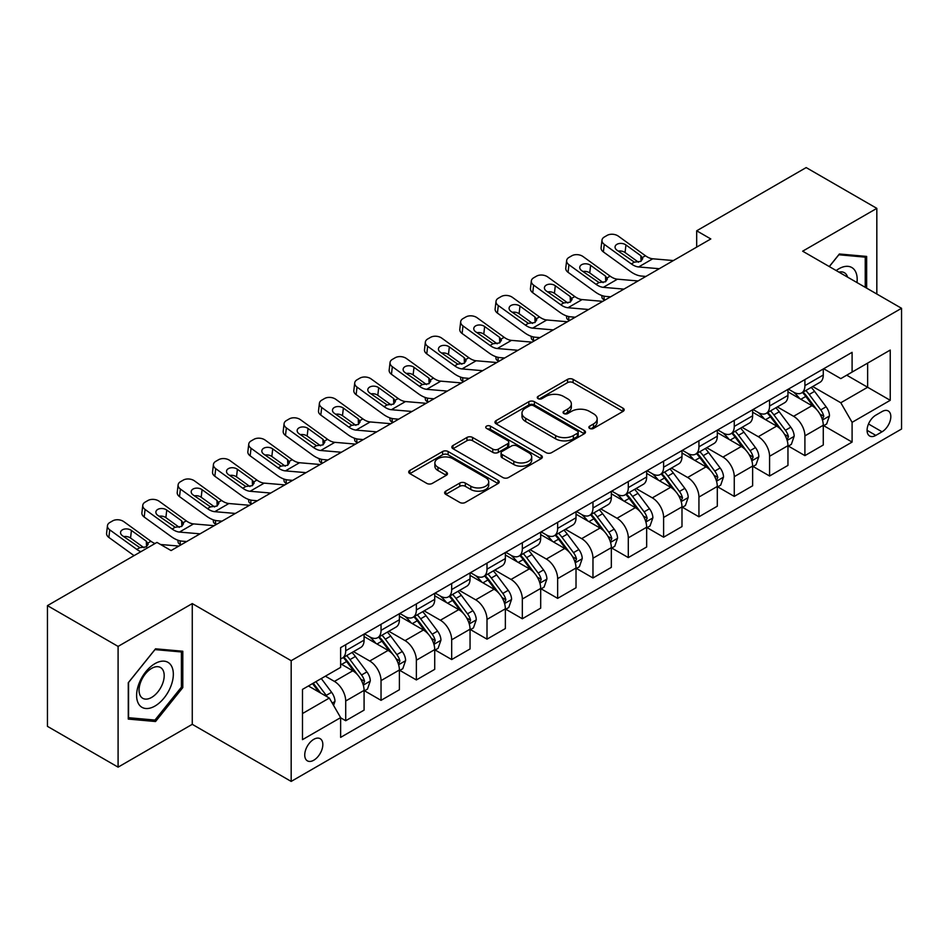 <?xml version="1.0" encoding="UTF-8"?>
<svg xmlns="http://www.w3.org/2000/svg" width="949" height="949" viewBox="0 0 949 949"><rect width="100%" height="100%" fill="white"/><g stroke="black" fill="none" stroke-linecap="round" stroke-linejoin="round"><path stroke-width="1.42" d="M589.661 428.414A2.74 1.59 0 0 0 593.54 428.414L623.019 411.403A3.926 2.266 0 0 0 624.169 409.802A3.926 2.266 0 0 0 623.019 408.2L573.089 379.375A3.926 2.266 0 0 0 567.538 379.375L538.071 396.385A2.74 1.59 0 0 0 537.264 397.512A2.74 1.59 0 0 0 538.071 398.627A2.74 1.59 0 0 0 541.95 398.627L545.77 396.433A12.551 7.248 0 0 1 563.516 396.433L567.68 398.829A12.551 7.248 0 0 1 571.357 403.954A12.551 7.248 0 0 1 567.68 409.078L563.86 411.285A2.74 1.59 0 0 0 563.065 412.4A2.74 1.59 0 0 0 563.86 413.527A2.74 1.59 0 0 0 567.751 413.527L571.559 411.32A12.551 7.248 0 0 1 589.317 411.32L593.469 413.728A12.551 7.248 0 0 1 597.146 418.853A12.551 7.248 0 0 1 593.469 423.978L589.661 426.172A2.74 1.59 0 0 0 588.855 427.299A2.74 1.59 0 0 0 589.661 428.414L589.661 426.172M313.787 760.208A12.788 7.378 120 0 0 322.138 748.939A12.788 7.378 120 0 0 320.181 738.69A12.788 7.378 120 0 0 313.787 739.33A12.788 7.378 120 0 0 305.424 750.6A12.788 7.378 120 0 0 307.393 760.849A12.788 7.378 120 0 0 313.787 760.208M445.769 491.155A3.926 2.266 0 0 0 444.63 492.756A3.926 2.266 0 0 0 445.769 494.358L459.779 502.436A3.926 2.266 0 0 0 465.33 502.436L498.059 483.539A3.926 2.266 0 0 0 499.21 481.938A3.926 2.266 0 0 0 498.059 480.336L448.13 451.522A3.926 2.266 0 0 0 442.59 451.522L409.849 470.407A3.926 2.266 0 0 0 408.711 472.009A3.926 2.266 0 0 0 409.849 473.61L426.777 483.385A3.926 2.266 0 0 0 432.317 483.385L446.327 475.295A3.926 2.266 0 0 0 447.477 473.693A3.926 2.266 0 0 0 446.327 472.092L437.94 467.252A10.498 6.062 0 0 1 434.867 462.97A10.498 6.062 0 0 1 441.344 457.371A10.498 6.062 0 0 1 452.78 458.687L485.651 477.655A10.498 6.062 0 0 1 488.723 481.938A10.498 6.062 0 0 1 482.246 487.537A10.498 6.062 0 0 1 470.811 486.232L465.33 483.065A3.926 2.266 0 0 0 459.779 483.065L445.769 491.155L445.769 494.358M192.267 603.588L118.091 646.411L47.45 605.628L47.45 726.353L118.091 767.148L192.267 724.324L291.177 781.418L291.177 660.694L192.267 603.588L192.267 724.324M876.829 294.024L876.829 208.365L802.652 251.188L901.55 308.295L291.177 660.694M876.829 208.365L806.176 167.582L696.685 230.797L696.685 247.12M47.45 605.628L156.953 542.413L171.081 550.562L710.813 238.958L696.685 230.797M546.043 452.637A3.926 2.266 0 0 0 551.594 452.637L584.323 433.74A3.926 2.266 0 0 0 585.474 432.139A3.926 2.266 0 0 0 584.323 430.538L534.394 401.712A3.926 2.266 0 0 0 528.842 401.712L496.113 420.609A3.926 2.266 0 0 0 494.963 422.21A3.926 2.266 0 0 0 496.113 423.812L546.043 452.637M487.644 429.007A2.74 1.59 0 0 1 490.431 429.399L490.431 426.137L541.191 455.437A3.926 2.266 0 0 1 542.342 457.038A3.926 2.266 0 0 1 541.191 458.64L508.462 477.537A3.926 2.266 0 0 1 502.911 477.537L452.981 448.711L452.981 445.508A3.926 2.266 0 0 0 451.831 447.109A3.926 2.266 0 0 0 452.981 448.711M452.981 445.508L466.991 437.43A3.926 2.266 0 0 1 472.543 437.43L492.792 449.114A3.926 2.266 0 0 0 498.332 449.114L507.632 443.752A3.926 2.266 0 0 0 508.771 442.151A3.926 2.266 0 0 0 507.632 440.55L486.552 428.379A2.74 1.59 0 0 1 485.746 427.252A2.74 1.59 0 0 1 487.442 425.793A2.74 1.59 0 0 1 490.431 426.137M882.048 411.569L875.832 415.152A12.384 7.153 120 0 0 867.742 426.077A12.384 7.153 120 0 0 869.64 435.994A12.384 7.153 120 0 0 875.832 435.389L882.048 431.795A12.384 7.153 120 0 0 890.15 420.882A12.384 7.153 120 0 0 888.24 410.953A12.384 7.153 120 0 0 882.048 411.569M291.177 781.418L901.55 429.019L901.55 308.295M823.696 368.746L840.79 378.615L852.095 372.079L852.095 352.34L340.632 647.633L340.632 667.384L302.482 689.401L302.482 739.651L340.632 717.634L340.632 737.373L852.095 442.08L852.095 422.329L840.79 402.756L812.7 386.54M852.095 372.079L890.245 350.062L890.245 400.312L852.095 422.329M118.091 646.411L118.091 767.148M846.733 375.187L867.635 387.263L867.635 363.111L890.245 350.062M840.79 402.756L867.635 387.263L890.245 400.312M302.482 713.553L329.327 698.049L308.413 685.973M340.632 717.788L345.709 720.73L345.709 700.991A15.991 9.229 -120 0 0 334.416 681.406L325.365 676.186M345.709 720.73L364.084 710.125L364.084 690.386A15.991 9.229 -120 0 0 352.779 670.801L340.632 663.79M364.511 690.789L381.035 700.338L381.035 680.599A15.991 9.229 -120 0 0 369.73 661.014L353.502 651.643M381.035 700.338L399.399 689.733L399.399 669.994A15.991 9.229 -120 0 0 388.105 650.409L364.084 636.542M399.826 670.397L416.362 679.947L416.362 660.207A15.991 9.229 -120 0 0 405.057 640.622L388.829 631.251M416.362 679.947L434.725 669.342L434.725 649.602A15.991 9.229 -120 0 0 423.42 630.017L399.399 616.15M435.152 650.006L451.677 659.555L451.677 639.804A15.991 9.229 -120 0 0 440.383 620.231L424.144 610.859M451.677 659.555L470.052 648.95L470.052 629.199A15.991 9.229 -120 0 0 458.747 609.626L434.725 595.758M470.479 629.614L487.003 639.151L487.003 619.412A15.991 9.229 -120 0 0 475.698 599.839L459.47 590.468M487.003 639.151L505.366 628.546L505.366 608.807A15.991 9.229 -120 0 0 494.073 589.234L470.052 575.367M505.793 609.222L522.33 618.76L522.33 599.021A15.991 9.229 -120 0 0 511.025 579.448L494.797 570.076M522.33 618.76L540.693 608.155L540.693 588.416A15.991 9.229 -120 0 0 529.388 568.842L505.366 554.975M541.12 588.831L557.644 598.368L557.644 578.629A15.991 9.229 -120 0 0 546.351 559.056L530.111 549.685M557.644 598.368L576.019 587.763L576.019 568.024A15.991 9.229 -120 0 0 564.714 548.451L540.693 534.584M576.446 568.427L592.971 577.977L592.971 558.237A15.991 9.229 -120 0 0 581.666 538.652L565.438 529.293M592.971 577.977L611.334 567.372L611.334 547.632A15.991 9.229 -120 0 0 600.041 528.047L576.019 514.18M611.761 548.036L628.297 557.585L628.297 537.846A15.991 9.229 -120 0 0 616.992 518.261L600.764 508.889M628.297 557.585L646.66 546.98L646.66 527.241A15.991 9.229 -120 0 0 635.356 507.656L611.334 493.788M647.088 527.644L663.612 537.193L663.612 517.454A15.991 9.229 -120 0 0 652.319 497.869L636.079 488.498M663.612 537.193L681.987 526.588L681.987 506.849A15.991 9.229 -120 0 0 670.682 487.264L646.66 473.397M682.414 507.252L698.939 516.802L698.939 497.051A15.991 9.229 -120 0 0 687.634 477.477L671.406 468.106M698.939 516.802L717.302 506.197L717.302 486.446A15.991 9.229 -120 0 0 706.009 466.872L681.987 453.005M717.729 486.861L734.265 496.398L734.265 476.659A15.991 9.229 -120 0 0 722.96 457.086L706.732 447.714M734.265 496.398L752.628 485.793L752.628 466.054A15.991 9.229 -120 0 0 741.323 446.481L717.302 432.614M753.055 466.469L769.58 476.007L769.58 456.267A15.991 9.229 -120 0 0 758.287 436.694L742.047 427.323M769.58 476.007L787.955 465.401L787.955 445.662A15.991 9.229 -120 0 0 776.65 426.089L752.628 412.222M788.382 446.077L804.906 455.615L804.906 435.876A15.991 9.229 -120 0 0 793.601 416.303L777.373 406.931M804.906 455.615L823.269 445.01L823.269 425.271A15.991 9.229 -120 0 0 811.976 405.697L787.955 391.83M788.382 389.137L793.601 392.151A15.991 9.229 -120 0 0 801.597 392.945A15.991 9.229 -120 0 0 804.906 385.626L804.906 379.588M753.055 409.529L758.287 412.542A15.991 9.229 -120 0 0 766.27 413.337A15.991 9.229 -120 0 0 769.58 406.018L769.58 399.98M717.729 429.921L722.96 432.934A15.991 9.229 -120 0 0 730.955 433.729A15.991 9.229 -120 0 0 734.265 426.409L734.265 420.371M682.414 450.312L687.634 453.337A15.991 9.229 -120 0 0 695.629 454.12A15.991 9.229 -120 0 0 698.939 446.801L698.939 440.763M647.088 470.704L652.319 473.729A15.991 9.229 -120 0 0 660.302 474.512A15.991 9.229 -120 0 0 663.612 467.205L663.612 461.167M611.761 491.096L616.992 494.121A15.991 9.229 -120 0 0 624.988 494.915A15.991 9.229 -120 0 0 628.297 487.596L628.297 481.558M576.446 511.487L581.666 514.512A15.991 9.229 -120 0 0 589.661 515.307A15.991 9.229 -120 0 0 592.971 507.988L592.971 501.95M541.12 531.891L546.351 534.904A15.991 9.229 -120 0 0 554.335 535.699A15.991 9.229 -120 0 0 557.644 528.379L557.644 522.341M505.793 552.282L511.025 555.295A15.991 9.229 -120 0 0 519.02 556.09A15.991 9.229 -120 0 0 522.33 548.771L522.33 542.733M470.479 572.674L475.698 575.687A15.991 9.229 -120 0 0 483.693 576.482A15.991 9.229 -120 0 0 487.003 569.163L487.003 563.125M435.152 593.066L440.383 596.091A15.991 9.229 -120 0 0 448.367 596.874A15.991 9.229 -120 0 0 451.677 589.554L451.677 583.516M399.826 613.457L405.057 616.482A15.991 9.229 -120 0 0 413.052 617.265A15.991 9.229 -120 0 0 416.362 609.958L416.362 603.92M364.511 633.849L369.73 636.874A15.991 9.229 -120 0 0 377.726 637.669A15.991 9.229 -120 0 0 381.035 630.35L381.035 624.312M823.696 425.674L852.095 442.08M801.597 392.945L819.96 382.34A15.991 9.229 -120 0 0 823.269 375.021L823.269 368.983M766.27 413.337L784.645 402.732A15.991 9.229 -120 0 0 787.955 395.413L787.955 389.375M730.955 433.729L749.319 423.124A15.991 9.229 -120 0 0 752.628 415.804L752.628 409.766M695.629 454.12L713.992 443.515A15.991 9.229 -120 0 0 717.302 436.196L717.302 430.17M660.302 474.512L678.677 463.907A15.991 9.229 -120 0 0 681.987 456.599L681.987 450.561M624.988 494.915L643.351 484.31A15.991 9.229 -120 0 0 646.66 476.991L646.66 470.953M589.661 515.307L608.024 504.702A15.991 9.229 -120 0 0 611.334 497.383L611.334 491.345M554.335 535.699L572.71 525.094A15.991 9.229 -120 0 0 576.019 517.774L576.019 511.736M519.02 556.09L537.383 545.485A15.991 9.229 -120 0 0 540.693 538.166L540.693 532.128M483.693 576.482L502.057 565.877A15.991 9.229 -120 0 0 505.366 558.558L505.366 552.52M448.367 596.874L466.742 586.268A15.991 9.229 -120 0 0 470.052 578.949L470.052 572.923M413.052 617.265L431.415 606.66A15.991 9.229 -120 0 0 434.725 599.353L434.725 593.315M377.726 637.669L396.089 627.064A15.991 9.229 -120 0 0 399.399 619.744L399.399 613.706M340.632 658.701A15.991 9.229 -120 0 0 342.399 658.06L360.774 647.455A15.991 9.229 -120 0 0 364.084 640.136L364.084 634.098M342.399 658.06A15.991 9.229 -120 0 0 345.709 650.741L345.709 644.703M329.327 698.049L340.632 717.634M866.651 288.14L866.651 256.42L839.379 253.988L829.272 266.562M128.269 719.081L155.541 721.525L182.801 687.598L182.801 651.239L155.541 648.808L128.269 682.722L128.269 719.081M181.389 686.779L182.801 687.598M152.659 719.864L155.541 721.525M590.753 428.806L593.469 427.24A12.551 7.248 0 0 0 597.146 422.115L597.146 418.853M571.357 403.954L571.357 407.216A12.551 7.248 0 0 1 567.68 412.341L564.963 413.906M622.959 411.427L573.089 382.637A3.926 2.266 0 0 0 567.538 382.637L539.162 399.019M584.264 433.776L534.394 404.974A3.926 2.266 0 0 0 528.842 404.974L496.173 423.847M577.383 433.266A2.74 1.59 0 0 0 578.19 432.139A2.74 1.59 0 0 0 577.383 431.024L533.563 405.721A2.74 1.59 0 0 0 529.684 405.721L525.651 408.034A12.551 7.248 0 0 0 521.986 413.159A12.551 7.248 0 0 0 525.651 418.284L555.616 435.579A12.551 7.248 0 0 0 573.362 435.579L577.383 433.266L577.383 436.528A2.74 1.59 0 0 0 578.19 435.401L578.19 432.139M521.986 413.159L521.986 416.421A12.551 7.248 0 0 0 525.651 421.546L525.651 418.284M577.383 436.528L573.362 438.841A12.551 7.248 0 0 1 555.616 438.841L525.651 421.546M453.041 448.747L466.991 440.692L466.991 437.43M508.771 442.151L508.771 445.413A3.926 2.266 0 0 1 507.632 447.015L498.332 452.376A3.926 2.266 0 0 1 492.792 452.376L472.543 440.692A3.926 2.266 0 0 0 466.991 440.692M490.431 429.399L541.132 458.675M513.8 461.25A10.498 6.062 0 0 0 525.236 462.554A10.498 6.062 0 0 0 531.713 456.967A10.498 6.062 0 0 0 528.64 452.673L517.063 445.994A3.926 2.266 0 0 0 511.511 445.994L502.223 451.356A3.926 2.266 0 0 0 501.072 452.958A3.926 2.266 0 0 0 502.223 454.559L513.8 461.25L513.8 464.512A10.498 6.062 0 0 0 525.236 465.817A10.498 6.062 0 0 0 531.713 460.229L531.713 456.967M501.072 452.958L501.072 456.22A3.926 2.266 0 0 0 502.223 457.821L502.223 454.559M513.8 464.512L502.223 457.821M488.723 481.938L488.723 485.212A10.498 6.062 0 0 1 482.246 490.799A10.498 6.062 0 0 1 470.811 489.494L465.33 486.327A3.926 2.266 0 0 0 459.779 486.327L445.828 494.382M434.867 462.97L434.867 466.232A10.498 6.062 0 0 0 437.94 470.514L437.94 467.252M446.279 475.33L437.94 470.514M498.011 483.575L448.13 454.785A3.926 2.266 0 0 0 442.59 454.785L409.909 473.646M823.269 425.923L826.662 423.966L829.485 415.804A10.593 6.109 -120 0 0 826.116 406.789L814.562 391.379A30.57 17.651 -120 0 0 811.229 387.382M799.746 398.639A30.57 17.651 -120 0 0 793.483 392.079M604.928 300.086L604.264 299.801A7.995 3.998 174.1 0 1 601.974 297.357L601.773 295.483M822.309 419.434L823.779 416.255A10.593 6.109 -120 0 0 820.743 409.885L809.2 394.476A30.57 17.651 -120 0 0 805.855 390.478M803.02 392.127A25.374 14.65 60 0 1 807.184 396.86L816.947 409.909M802.474 392.435A30.57 17.651 60 0 1 805.808 396.433L813.483 406.682M659.258 268.721L638.63 266.954A19.976 11.542 60 0 1 631.322 263.905L604.264 244.344L603.386 251.924A7.995 5.16 -173.3 0 1 601.097 247.736L601.986 240.144A7.995 5.16 6.7 0 0 604.264 244.344M645.889 276.444L641.405 276.052A29.977 17.307 60 0 1 630.444 271.485L603.386 251.924M673.387 260.56L652.758 258.792A19.976 11.542 60 0 1 645.45 255.756L618.392 236.182A7.995 5.16 6.7 0 0 607.135 235.388L604.311 237.025A7.995 5.16 6.7 0 0 601.986 240.144M641.061 261.236L640.824 255.708L642.722 258.662L640.848 261.366L634.371 262.149L616.909 250.168A6.394 4.128 -173.3 0 1 615.071 246.823A6.394 4.128 -173.3 0 1 616.945 244.32A6.394 4.128 -173.3 0 1 625.949 244.949L625.059 252.529L638.487 262.244M625.059 252.529A6.394 4.128 6.7 0 0 618.226 251.129M640.824 255.708L625.949 244.949M787.955 446.315L791.347 444.357L794.171 436.196A10.593 6.109 -120 0 0 790.79 427.18L779.248 411.771A30.57 17.651 -120 0 0 775.902 407.773M764.419 419.031A30.57 17.651 -120 0 0 758.168 412.483M569.602 320.477L568.949 320.193A7.995 3.998 174.1 0 1 566.648 317.749L566.458 315.875M786.982 439.826L788.453 436.647A10.593 6.109 -120 0 0 785.416 430.288L773.874 414.867A30.57 17.651 -120 0 0 770.541 410.87M767.694 412.518A25.374 14.65 60 0 1 771.857 417.252L781.632 430.3M767.148 412.839A30.57 17.651 60 0 1 770.481 416.825L778.156 427.074M752.628 466.706L756.021 464.749L758.844 456.599A10.593 6.109 -120 0 0 755.463 447.572L743.921 432.163A30.57 17.651 -120 0 0 740.588 428.165M729.105 439.423A30.57 17.651 -120 0 0 722.841 432.874M534.275 340.869L533.623 340.596A7.995 3.998 174.1 0 1 531.321 338.152L531.132 336.266M751.667 460.229L753.126 457.05A10.593 6.109 -120 0 0 750.101 450.68L738.547 435.259A30.57 17.651 -120 0 0 735.214 431.273M732.367 432.91A25.374 14.65 60 0 1 736.531 437.643L746.305 450.692M731.821 433.23A30.57 17.651 60 0 1 735.155 437.216L742.842 447.465M717.302 487.098L720.694 485.141L723.518 476.991A10.593 6.109 -120 0 0 720.149 467.976L708.595 452.554A30.57 17.651 -120 0 0 705.261 448.557M693.778 459.814A30.57 17.651 -120 0 0 687.515 453.266M498.96 361.272L498.296 360.988A7.995 3.998 174.1 0 1 496.007 358.544L495.805 356.658M716.341 480.621L717.8 477.442A10.593 6.109 -120 0 0 714.775 471.072L703.233 455.662A30.57 17.651 -120 0 0 699.888 451.665M697.052 453.302A25.374 14.65 60 0 1 701.216 458.035L710.979 471.084M696.507 453.622A30.57 17.651 60 0 1 699.84 457.62L707.515 467.857M623.932 289.113L603.315 287.345A19.976 11.542 60 0 1 596.008 284.297L568.949 264.735L568.06 272.316A7.995 5.16 -173.3 0 1 565.77 268.128L566.66 260.548A7.995 5.16 6.7 0 0 568.949 264.735M610.563 296.835L606.079 296.444A29.977 17.307 60 0 1 595.118 291.889L568.06 272.316M638.06 280.951L617.443 279.184A19.976 11.542 60 0 1 610.136 276.147L583.077 256.574A7.995 5.16 6.7 0 0 571.82 255.779L568.985 257.416A7.995 5.16 6.7 0 0 566.66 260.548M605.735 281.628L605.509 276.112L607.396 279.053L605.533 281.758L599.044 282.541L581.583 270.56A6.394 4.128 -173.3 0 1 579.756 267.215A6.394 4.128 -173.3 0 1 581.618 264.712A6.394 4.128 -173.3 0 1 590.622 265.34L589.744 272.921L603.161 282.636M589.744 272.921A6.394 4.128 6.7 0 0 582.9 271.521M605.509 276.112L590.622 265.34M588.617 309.504L567.988 307.737A19.976 11.542 60 0 1 560.681 304.7L533.623 285.127L532.733 292.707A7.995 5.16 -173.3 0 1 530.455 288.52L531.333 280.94A7.995 5.16 6.7 0 0 533.623 285.127M575.236 317.227L570.752 316.847A29.977 17.307 60 0 1 559.791 312.28L532.733 292.707M602.745 301.343L582.117 299.576A19.976 11.542 60 0 1 574.809 296.539L547.751 276.966A7.995 5.16 6.7 0 0 536.493 276.171L533.67 277.808A7.995 5.16 6.7 0 0 531.333 280.94M570.408 302.019L570.183 296.503L572.081 299.445L570.207 302.15L563.73 302.933L546.256 290.952A6.394 4.128 -173.3 0 1 544.429 287.606A6.394 4.128 -173.3 0 1 546.292 285.103A6.394 4.128 -173.3 0 1 555.307 285.732L554.418 293.312L567.846 303.028M554.418 293.312A6.394 4.128 6.7 0 0 547.585 291.912M570.183 296.503L555.307 285.732M553.291 329.896L532.662 328.129A19.976 11.542 60 0 1 525.355 325.092L498.296 305.519L497.418 313.099A7.995 5.16 -173.3 0 1 495.129 308.911L496.019 301.331A7.995 5.16 6.7 0 0 498.296 305.519M539.922 337.619L535.438 337.239A29.977 17.307 60 0 1 524.477 332.672L497.418 313.099M567.419 321.747L546.79 319.979A19.976 11.542 60 0 1 539.483 316.93L512.424 297.357A7.995 5.16 6.7 0 0 501.167 296.574L498.344 298.2A7.995 5.16 6.7 0 0 496.019 301.331M535.094 322.411L534.856 316.895L536.754 319.837L534.88 322.541L528.403 323.336L510.942 311.355A6.394 4.128 -173.3 0 1 509.103 307.998A6.394 4.128 -173.3 0 1 510.977 305.495A6.394 4.128 -173.3 0 1 519.981 306.124L519.091 313.716L532.519 323.419M519.091 313.716A6.394 4.128 6.7 0 0 512.258 312.304M534.856 316.895L519.981 306.124M681.987 507.501L685.38 505.544L688.203 497.383A10.593 6.109 -120 0 0 684.822 488.367L673.28 472.946A30.57 17.651 -120 0 0 669.935 468.96M658.452 480.206A30.57 17.651 -120 0 0 652.2 473.658M463.634 381.664L462.982 381.379A7.995 3.998 174.1 0 1 460.68 378.936L460.49 377.05M681.014 501.013L682.485 497.834A10.593 6.109 -120 0 0 679.448 491.463L667.906 476.054A30.57 17.651 -120 0 0 664.573 472.056M661.726 473.693A25.374 14.65 60 0 1 665.89 478.438L675.664 491.475M661.18 474.014A30.57 17.651 60 0 1 664.514 478.011L672.189 488.261M517.964 350.288L497.347 348.52A19.976 11.542 60 0 1 490.04 345.483L462.982 325.91L462.092 333.49A7.995 5.16 -173.3 0 1 459.802 329.303L460.692 321.723A7.995 5.16 6.7 0 0 462.982 325.91M504.595 358.01L500.111 357.631A29.977 17.307 60 0 1 489.15 353.064L462.092 333.49M532.092 342.138L511.475 340.371A19.976 11.542 60 0 1 504.168 337.322L477.11 317.761A7.995 5.16 6.7 0 0 465.852 316.966L463.017 318.591A7.995 5.16 6.7 0 0 460.692 321.723M499.767 342.814L499.542 337.286L501.428 340.24L499.565 342.933L493.077 343.728L475.615 331.747A6.394 4.128 -173.3 0 1 473.788 328.39A6.394 4.128 -173.3 0 1 475.651 325.887A6.394 4.128 -173.3 0 1 484.654 326.527L483.776 334.107L497.193 343.811M483.776 334.107A6.394 4.128 6.7 0 0 476.932 332.696M499.542 337.286L484.654 326.527M856.994 282.565A25.979 14.994 120 0 0 854.729 270.24A25.979 14.994 120 0 0 836.188 270.548M847.564 277.12A17.782 10.273 120 0 0 846.366 274.546A17.782 10.273 120 0 0 844.361 272.695A17.782 10.273 120 0 0 838.928 272.138M838.762 254.759L865.239 257.155L865.239 287.333M863.483 256.147L865.239 257.155M829.331 266.598L838.821 254.795M154.972 663.624A25.979 14.994 120 0 0 136.609 695.439A25.979 14.994 120 0 0 154.972 706.044A25.979 14.994 120 0 0 173.335 674.229A25.979 14.994 120 0 0 154.972 663.624M151.626 668.381A17.782 10.273 120 0 0 140.013 684.051A17.782 10.273 120 0 0 142.741 698.31A17.782 10.273 120 0 0 151.626 697.42A17.782 10.273 120 0 0 163.24 681.75A17.782 10.273 120 0 0 160.523 667.503A17.782 10.273 120 0 0 151.626 668.381M181.389 687.195L154.972 720.066L128.554 717.705L128.554 682.473L154.972 649.602L181.389 651.963L181.389 687.195M179.646 650.955L181.389 651.963M646.66 527.893L650.053 525.936L652.876 517.774A10.593 6.109 -120 0 0 649.496 508.759L637.953 493.35A30.57 17.651 -120 0 0 634.62 489.352M623.137 500.598A30.57 17.651 -120 0 0 616.874 494.049M428.307 402.056L427.655 401.771A7.995 3.998 174.1 0 1 425.354 399.327L425.164 397.453M645.7 521.404L647.159 518.225A10.593 6.109 -120 0 0 644.134 511.855L632.58 496.446A30.57 17.651 -120 0 0 629.246 492.448M626.399 494.085A25.374 14.65 60 0 1 630.563 498.83L640.338 511.867M625.854 494.405A30.57 17.651 60 0 1 629.187 498.403L636.874 508.652M611.334 548.285L614.727 546.327L617.55 538.166A10.593 6.109 -120 0 0 614.181 529.151L602.627 513.741A30.57 17.651 -120 0 0 599.293 509.743M587.811 520.989A30.57 17.651 -120 0 0 581.547 514.441M392.993 422.447L392.328 422.163A7.995 3.998 174.1 0 1 390.039 419.719L389.837 417.845M610.373 541.796L611.832 538.617A10.593 6.109 -120 0 0 608.807 532.247L597.265 516.837A30.57 17.651 -120 0 0 593.92 512.84M591.085 514.488A25.374 14.65 60 0 1 595.248 519.222L605.011 532.259M590.539 514.797A30.57 17.651 60 0 1 593.872 518.795L601.547 529.044M576.019 568.676L579.412 566.719L582.235 558.558A10.593 6.109 -120 0 0 578.854 549.542L567.312 534.133A30.57 17.651 -120 0 0 563.967 530.135M552.484 541.393A30.57 17.651 -120 0 0 546.233 534.833M357.666 442.839L357.014 442.554A7.995 3.998 174.1 0 1 354.712 440.111L354.523 438.236M575.047 562.188L576.518 559.008A10.593 6.109 -120 0 0 573.481 552.638L561.938 537.229A30.57 17.651 -120 0 0 558.605 533.231M555.758 534.88A25.374 14.65 60 0 1 559.922 539.613L569.697 552.662M555.212 535.189A30.57 17.651 60 0 1 558.546 539.186L566.221 549.435M540.693 589.068L544.085 587.111L546.909 578.949A10.593 6.109 -120 0 0 543.528 569.934L531.986 554.524A30.57 17.651 -120 0 0 528.652 550.527M517.169 561.784A30.57 17.651 -120 0 0 510.906 555.236M322.34 463.231L321.687 462.946A7.995 3.998 174.1 0 1 319.386 460.502L319.196 458.628M539.732 582.579L541.191 579.4A10.593 6.109 -120 0 0 538.166 573.042L526.612 557.621A30.57 17.651 -120 0 0 523.279 553.623M520.432 555.272A25.374 14.65 60 0 1 524.595 560.005L534.37 573.054M519.886 555.58A30.57 17.651 60 0 1 523.219 559.578L530.906 569.827M505.366 609.46L508.759 607.502L511.582 599.353A10.593 6.109 -120 0 0 508.213 590.325L496.659 574.916A30.57 17.651 -120 0 0 493.326 570.918M481.843 582.176A30.57 17.651 -120 0 0 475.579 575.628M287.025 483.622L286.361 483.349A7.995 3.998 174.1 0 1 284.071 480.906L283.87 479.02M504.405 602.983L505.864 599.804A10.593 6.109 -120 0 0 502.84 593.433L491.297 578.012A30.57 17.651 -120 0 0 487.952 574.026M485.117 575.663A25.374 14.65 60 0 1 489.281 580.397L499.044 593.445M484.571 575.984A30.57 17.651 60 0 1 487.905 579.969L495.58 590.219M482.65 370.691L462.021 368.924A19.976 11.542 60 0 1 454.713 365.875L427.655 346.302L426.765 353.882A7.995 5.16 -173.3 0 1 424.488 349.695L425.366 342.114A7.995 5.16 6.7 0 0 427.655 346.302M469.269 378.402L464.785 378.022A29.977 17.307 60 0 1 453.824 373.455L426.765 353.882M496.778 362.53L476.149 360.762A19.976 11.542 60 0 1 468.842 357.714L441.783 338.152A7.995 5.16 6.7 0 0 430.526 337.358L427.702 338.983A7.995 5.16 6.7 0 0 425.366 342.114M464.441 363.206L464.215 357.678L466.113 360.632L464.239 363.325L457.762 364.119L440.289 352.138A6.394 4.128 -173.3 0 1 438.462 348.781A6.394 4.128 -173.3 0 1 440.324 346.278A6.394 4.128 -173.3 0 1 449.34 346.919L448.45 354.499L461.878 364.214M448.45 354.499A6.394 4.128 6.7 0 0 441.617 353.087M464.215 357.678L449.34 346.919M447.323 391.083L426.694 389.315A19.976 11.542 60 0 1 419.387 386.267L392.328 366.694L391.451 374.286A7.995 5.16 -173.3 0 1 389.161 370.086L390.051 362.506A7.995 5.16 6.7 0 0 392.328 366.694M433.954 398.794L429.47 398.414A29.977 17.307 60 0 1 418.509 393.847L391.451 374.286M461.451 382.922L440.822 381.154A19.976 11.542 60 0 1 433.515 378.117L406.457 358.544A7.995 5.16 6.7 0 0 395.199 357.749L392.376 359.386A7.995 5.16 6.7 0 0 390.051 362.506M429.126 383.598L428.889 378.07L430.787 381.024L428.912 383.716L422.435 384.511L404.974 372.53A6.394 4.128 -173.3 0 1 403.135 369.173A6.394 4.128 -173.3 0 1 405.009 366.67A6.394 4.128 -173.3 0 1 414.013 367.31L413.123 374.891L426.552 384.606M413.123 374.891A6.394 4.128 6.7 0 0 406.291 373.491M428.889 378.07L414.013 367.31M411.996 411.475L391.379 409.707A19.976 11.542 60 0 1 384.072 406.658L357.014 387.097L356.124 394.677A7.995 5.16 -173.3 0 1 353.835 390.49L354.724 382.898A7.995 5.16 6.7 0 0 357.014 387.097M398.627 419.197L394.143 418.806A29.977 17.307 60 0 1 383.182 414.238L356.124 394.677M426.125 403.313L405.508 401.546A19.976 11.542 60 0 1 398.2 398.509L371.142 378.936A7.995 5.16 6.7 0 0 359.885 378.141L357.049 379.778A7.995 5.16 6.7 0 0 354.724 382.898M393.799 403.989L393.574 398.461L395.46 401.415L393.598 404.108L387.109 404.903L369.647 392.922A6.394 4.128 -173.3 0 1 367.821 389.576A6.394 4.128 -173.3 0 1 369.683 387.073A6.394 4.128 -173.3 0 1 378.687 387.702L377.809 395.282L391.225 404.998M377.809 395.282A6.394 4.128 6.7 0 0 370.964 393.882M393.574 398.461L378.687 387.702M376.682 431.866L356.053 430.099A19.976 11.542 60 0 1 348.746 427.05L321.687 407.489L320.798 415.069A7.995 5.16 -173.3 0 1 318.52 410.881L319.398 403.301A7.995 5.16 6.7 0 0 321.687 407.489M363.301 439.589L358.817 439.197A29.977 17.307 60 0 1 347.856 434.642L320.798 415.069M390.81 423.705L370.181 421.937A19.976 11.542 60 0 1 362.874 418.9L335.816 399.327A7.995 5.16 6.7 0 0 324.558 398.533L321.735 400.17A7.995 5.16 6.7 0 0 319.398 403.301M358.473 424.381L358.248 418.865L360.146 421.807L358.271 424.511L351.794 425.294L334.321 413.313A6.394 4.128 -173.3 0 1 332.494 409.968A6.394 4.128 -173.3 0 1 334.356 407.465A6.394 4.128 -173.3 0 1 343.372 408.094L342.482 415.674L355.911 425.389M342.482 415.674A6.394 4.128 6.7 0 0 335.649 414.274M358.248 418.865L343.372 408.094M341.355 452.258L320.726 450.49A19.976 11.542 60 0 1 313.419 447.454L286.361 427.88L285.483 435.461A7.995 5.16 -173.3 0 1 283.193 431.273L284.083 423.693A7.995 5.16 6.7 0 0 286.361 427.88M327.986 459.98L323.502 459.601A29.977 17.307 60 0 1 312.541 455.034L285.483 435.461M355.484 444.096L334.855 442.329A19.976 11.542 60 0 1 327.547 439.292L300.489 419.719A7.995 5.16 6.7 0 0 289.231 418.924L286.408 420.561A7.995 5.16 6.7 0 0 284.083 423.693M323.158 444.773L322.921 439.257L324.819 442.198L322.945 444.903L316.468 445.686L299.006 433.705A6.394 4.128 -173.3 0 1 297.167 430.36A6.394 4.128 -173.3 0 1 299.042 427.857A6.394 4.128 -173.3 0 1 308.045 428.485L307.156 436.066L320.584 445.781M307.156 436.066A6.394 4.128 6.7 0 0 300.323 434.666M322.921 439.257L308.045 428.485M470.052 629.851L473.444 627.894L476.268 619.744A10.593 6.109 -120 0 0 472.887 610.717L461.344 595.308A30.57 17.651 -120 0 0 457.999 591.31M446.516 602.568A30.57 17.651 -120 0 0 440.265 596.019M251.699 504.026L251.046 503.741A7.995 3.998 174.1 0 1 248.745 501.297L248.555 499.411M469.079 623.374L470.55 620.195A10.593 6.109 -120 0 0 467.513 613.825L455.971 598.416A30.57 17.651 -120 0 0 452.637 594.418M449.79 596.055A25.374 14.65 60 0 1 453.954 600.788L463.729 613.837M449.245 596.375A30.57 17.651 60 0 1 452.578 600.373L460.253 610.61M306.029 472.649L285.412 470.882A19.976 11.542 60 0 1 278.104 467.845L251.046 448.272L250.156 455.852A7.995 5.16 -173.3 0 1 247.867 451.665L248.757 444.085A7.995 5.16 6.7 0 0 251.046 448.272M292.66 480.372L288.176 479.992A29.977 17.307 60 0 1 277.215 475.425L250.156 455.852M320.157 464.5L299.54 462.732A19.976 11.542 60 0 1 292.233 459.684L265.174 440.111A7.995 5.16 6.7 0 0 253.917 439.328L251.082 440.953A7.995 5.16 6.7 0 0 248.757 444.085M287.832 465.164L287.606 459.648L289.492 462.59L287.63 465.295L281.141 466.089L263.68 454.108A6.394 4.128 -173.3 0 1 261.853 450.751A6.394 4.128 -173.3 0 1 263.715 448.248A6.394 4.128 -173.3 0 1 272.719 448.877L271.841 456.469L285.258 466.173M271.841 456.469A6.394 4.128 6.7 0 0 264.996 455.057M287.606 459.648L272.719 448.877M434.725 650.255L438.118 648.297L440.941 640.136A10.593 6.109 -120 0 0 437.56 631.121L426.018 615.699A30.57 17.651 -120 0 0 422.685 611.714M411.202 622.959A30.57 17.651 -120 0 0 404.938 616.411M216.372 524.417L215.72 524.133A7.995 3.998 174.1 0 1 213.418 521.689L213.228 519.803M433.764 643.766L435.223 640.587A10.593 6.109 -120 0 0 432.198 634.217L420.644 618.807A30.57 17.651 -120 0 0 417.311 614.81M414.464 616.447A25.374 14.65 60 0 1 418.628 621.192L428.402 634.229M413.918 616.767A30.57 17.651 60 0 1 417.252 620.765L424.938 631.002M270.714 493.041L250.085 491.274A19.976 11.542 60 0 1 242.778 488.237L215.72 468.664L214.83 476.244A7.995 5.16 -173.3 0 1 212.552 472.056L213.43 464.476A7.995 5.16 6.7 0 0 215.72 468.664M257.333 500.764L252.849 500.384A29.977 17.307 60 0 1 241.888 495.817L214.83 476.244M284.842 484.892L264.213 483.124A19.976 11.542 60 0 1 256.906 480.075L229.848 460.502A7.995 5.16 6.7 0 0 218.59 459.719L215.767 461.344A7.995 5.16 6.7 0 0 213.43 464.476M252.505 485.568L252.28 480.04L254.178 482.994L252.304 485.686L245.827 486.481L228.353 474.5A6.394 4.128 -173.3 0 1 226.526 471.143A6.394 4.128 -173.3 0 1 228.389 468.64A6.394 4.128 -173.3 0 1 237.404 469.281L236.515 476.861L249.943 486.564M236.515 476.861A6.394 4.128 6.7 0 0 229.682 475.449M252.28 480.04L237.404 469.281M399.399 670.646L402.791 668.689L405.614 660.528A10.593 6.109 -120 0 0 402.246 651.512L390.691 636.091A30.57 17.651 -120 0 0 387.358 632.105M375.875 643.351A30.57 17.651 -120 0 0 369.612 636.803M181.057 544.809L180.393 544.524A7.995 3.998 174.1 0 1 178.104 542.081L177.902 540.195M398.438 664.158L399.897 660.979A10.593 6.109 -120 0 0 396.872 654.608L385.33 639.199A30.57 17.651 -120 0 0 381.984 635.201M379.149 636.838A25.374 14.65 60 0 1 383.313 641.583L393.076 654.62M378.604 637.159A30.57 17.651 60 0 1 381.937 641.156L389.612 651.405M235.388 513.445L214.759 511.677A19.976 11.542 60 0 1 207.451 508.628L180.393 489.055L179.515 496.635A7.995 5.16 -173.3 0 1 177.226 492.448L178.115 484.868A7.995 5.16 6.7 0 0 180.393 489.055M222.019 521.155L217.535 520.776A29.977 17.307 60 0 1 206.574 516.209L179.515 496.635M249.516 505.283L228.887 503.516A19.976 11.542 60 0 1 221.58 500.467L194.521 480.906A7.995 5.16 6.7 0 0 183.264 480.111L180.44 481.736A7.995 5.16 6.7 0 0 178.115 484.868M217.191 505.959L216.953 500.431L218.851 503.385L216.977 506.078L210.5 506.873L193.038 494.892A6.394 4.128 -173.3 0 1 191.2 491.535A6.394 4.128 -173.3 0 1 193.074 489.032A6.394 4.128 -173.3 0 1 202.078 489.672L201.188 497.252L214.616 506.968M201.188 497.252A6.394 4.128 6.7 0 0 194.355 495.841M216.953 500.431L202.078 489.672M364.084 691.038L367.477 689.081L370.3 680.919A10.593 6.109 -120 0 0 366.919 671.904L355.377 656.494A30.57 17.651 -120 0 0 352.032 652.497M363.111 684.549L364.582 681.37A10.593 6.109 -120 0 0 361.545 675L350.003 659.591A30.57 17.651 -120 0 0 346.67 655.593M343.823 657.242A25.374 14.65 60 0 1 347.986 661.975L357.761 675.012M343.277 657.55A30.57 17.651 60 0 1 346.61 661.548L354.285 671.797M200.061 533.836L179.444 532.069A19.976 11.542 60 0 1 172.137 529.02L145.078 509.447L144.189 517.039A7.995 5.16 -173.3 0 1 141.899 512.84L142.789 505.259A7.995 5.16 6.7 0 0 145.078 509.447M186.692 541.547L182.208 541.167A29.977 17.307 60 0 1 171.247 536.6L144.189 517.039M214.189 525.675L193.572 523.907A19.976 11.542 60 0 1 186.265 520.871L159.207 501.297A7.995 5.16 6.7 0 0 147.949 500.503L145.114 502.14A7.995 5.16 6.7 0 0 142.789 505.259M181.864 526.351L181.639 520.823L183.525 523.777L181.662 526.47L175.174 527.264L157.712 515.283A6.394 4.128 -173.3 0 1 155.885 511.926A6.394 4.128 -173.3 0 1 157.748 509.423A6.394 4.128 -173.3 0 1 166.751 510.064L165.873 517.644L179.29 527.359M165.873 517.644A6.394 4.128 6.7 0 0 159.029 516.244M181.639 520.823L166.751 510.064M333.562 705.392L334.973 701.311A10.593 6.109 -120 0 0 331.592 692.296L321.296 678.547M327.191 696.815A10.593 6.109 -120 0 0 326.231 695.392L315.922 681.643M313.265 683.173L320.679 693.055M312.529 683.6L318.817 691.987M140.891 551.677A19.976 11.542 60 0 1 136.81 549.412L109.752 529.85L108.862 537.431A7.995 5.16 -173.3 0 1 106.585 533.231L107.462 525.651A7.995 5.16 6.7 0 0 109.752 529.85M134.046 555.639L108.862 537.431M155.019 543.528A19.976 11.542 60 0 1 150.938 541.262L123.88 521.689A7.995 5.16 6.7 0 0 112.623 520.894L109.799 522.531A7.995 5.16 6.7 0 0 107.462 525.651M178.875 546.066L160.571 544.501M146.537 546.743L146.312 541.215L148.21 544.168L146.336 546.861L139.859 547.656L122.385 535.675A6.394 4.128 -173.3 0 1 120.559 532.33A6.394 4.128 -173.3 0 1 122.421 529.827A6.394 4.128 -173.3 0 1 131.436 530.455L130.547 538.036L143.975 547.751M130.547 538.036A6.394 4.128 6.7 0 0 123.714 536.636M146.312 541.215L131.436 530.455M334.416 681.406L352.779 670.801M369.73 661.014L388.105 650.409M405.057 640.622L423.42 630.017M440.383 620.231L458.747 609.626M475.698 599.839L494.073 589.234M511.025 579.448L529.388 568.842M546.351 559.056L564.714 548.451M581.666 538.652L600.041 528.047M616.992 518.261L635.356 507.656M652.319 497.869L670.682 487.264M687.634 477.477L706.009 466.872M722.96 457.086L741.323 446.481M758.287 436.694L776.65 426.089M793.601 416.303L811.976 405.697M804.906 385.626L823.269 375.021M804.906 435.876L823.269 425.271M769.58 456.267L787.955 445.662M769.58 406.018L787.955 395.413M734.265 476.659L752.628 466.054M734.265 426.409L752.628 415.804M698.939 497.051L717.302 486.446M698.939 446.801L717.302 436.196M663.612 517.454L681.987 506.849M663.612 467.205L681.987 456.599M628.297 537.846L646.66 527.241M628.297 487.596L646.66 476.991M592.971 558.237L611.334 547.632M592.971 507.988L611.334 497.383M557.644 578.629L576.019 568.024M557.644 528.379L576.019 517.774M522.33 599.021L540.693 588.416M522.33 548.771L540.693 538.166M487.003 619.412L505.366 608.807M487.003 569.163L505.366 558.558M451.677 639.804L470.052 629.199M451.677 589.554L470.052 578.949M416.362 660.207L434.725 649.602M416.362 609.958L434.725 599.353M381.035 680.599L399.399 669.994M381.035 630.35L399.399 619.744M345.709 700.991L364.084 690.386M345.709 650.741L364.084 640.136M868.501 423.978L882.048 431.795M867.078 430.324L875.832 435.389M593.469 427.24L593.469 423.978M563.86 413.527L563.86 411.285M567.68 412.341L567.68 409.078M538.071 398.627L538.071 396.385M567.538 382.637L567.538 379.375M573.089 382.637L573.089 379.375M623.019 411.403L623.019 408.2M496.113 423.812L496.113 420.609M528.842 404.974L528.842 401.712M534.394 404.974L534.394 401.712M584.323 433.74L584.323 430.538M555.616 438.841L555.616 435.579M573.362 438.841L573.362 435.579M472.543 440.692L472.543 437.43M492.792 452.376L492.792 449.114M498.332 452.376L498.332 449.114M507.632 447.015L507.632 443.752M541.191 458.64L541.191 455.437M459.779 486.327L459.779 483.065M465.33 486.327L465.33 483.065M470.811 489.494L470.811 486.232M446.327 475.295L446.327 472.092M409.849 473.61L409.849 470.407M442.59 454.785L442.59 451.522M448.13 454.785L448.13 451.522M498.059 483.539L498.059 480.336M603.884 296.1L604.264 299.801M822.486 420.016L829.426 416.018M809.2 394.476L814.562 391.379M800.873 399.28L805.808 396.433M820.743 409.885L826.116 406.789M819.9 414.025L823.779 416.255M634.371 262.149L631.322 263.905M645.45 255.756L642.414 257.511M652.758 258.792L638.63 266.954M568.57 316.492L568.949 320.193M787.16 440.407L794.099 436.41M773.874 414.867L779.248 411.771M765.546 419.672L770.481 416.825M785.416 430.288L790.79 427.18M784.586 434.417L788.453 436.647M533.243 336.883L533.623 340.596M751.833 460.799L758.773 456.801M738.547 435.259L743.921 432.163M730.22 440.075L735.155 437.216M750.101 450.68L755.463 447.572M749.259 454.808L753.126 457.05M497.917 357.275L498.296 360.988M716.519 481.202L723.458 477.193M703.233 455.662L708.595 452.554M694.905 460.467L699.84 457.62M714.775 471.072L720.149 467.976M713.933 475.2L717.8 477.442M599.044 282.541L596.008 284.297M610.136 276.147L607.087 277.903M617.443 279.184L603.315 287.345M563.73 302.933L560.681 304.7M574.809 296.539L571.773 298.294M582.117 299.576L567.988 307.737M528.403 323.336L525.355 325.092M539.483 316.93L536.446 318.686M546.79 319.979L532.662 328.129M462.602 377.678L462.982 381.379M681.192 501.594L688.132 497.584M667.906 476.054L673.28 472.946M659.579 480.858L664.514 478.011M679.448 491.463L684.822 488.367M678.618 495.603L682.485 497.834M493.077 343.728L490.04 345.483M504.168 337.322L501.119 339.078M511.475 340.371L497.347 348.52M427.275 398.07L427.655 401.771M645.866 521.986L652.805 517.976M632.58 496.446L637.953 493.35M624.252 501.25L629.187 498.403M644.134 511.855L649.496 508.759M643.292 515.995L647.159 518.225M391.949 418.462L392.328 422.163M610.551 542.377L617.491 538.368M597.265 516.837L602.627 513.741M588.938 521.642L593.872 518.795M608.807 532.247L614.181 529.151M607.965 536.387L611.832 538.617M356.634 438.853L357.014 442.554M575.224 562.769L582.164 558.771M561.938 537.229L567.312 534.133M553.611 542.033L558.546 539.186M573.481 552.638L578.854 549.542M572.65 556.778L576.518 559.008M321.308 459.245L321.687 462.946M539.898 583.161L546.838 579.163M526.612 557.621L531.986 554.524M518.284 562.425L523.219 559.578M538.166 573.042L543.528 569.934M537.324 577.17L541.191 579.4M285.981 479.636L286.361 483.349M504.583 603.552L511.523 599.554M491.297 578.012L496.659 574.916M482.97 582.828L487.905 579.969M502.84 593.433L508.213 590.325M501.997 597.562L505.864 599.804M457.762 364.119L454.713 365.875M468.842 357.714L465.805 359.481M476.149 360.762L462.021 368.924M422.435 384.511L419.387 386.267M433.515 378.117L430.478 379.873M440.822 381.154L426.694 389.315M387.109 404.903L384.072 406.658M398.2 398.509L395.152 400.264M405.508 401.546L391.379 409.707M351.794 425.294L348.746 427.05M362.874 418.9L359.837 420.656M370.181 421.937L356.053 430.099M316.468 445.686L313.419 447.454M327.547 439.292L324.511 441.048M334.855 442.329L320.726 450.49M250.666 500.028L251.046 503.741M469.257 623.956L476.196 619.946M455.971 598.416L461.344 595.308M447.643 603.22L452.578 600.373M467.513 613.825L472.887 610.717M466.683 617.953L470.55 620.195M281.141 466.089L278.104 467.845M292.233 459.684L289.184 461.439M299.54 462.732L285.412 470.882M215.34 520.432L215.72 524.133M433.93 644.347L440.87 640.338M420.644 618.807L426.018 615.699M412.317 623.612L417.252 620.765M432.198 634.217L437.56 631.121M431.356 638.357L435.223 640.587M245.827 486.481L242.778 488.237M256.906 480.075L253.869 481.831M264.213 483.124L250.085 491.274M180.013 540.823L180.393 544.524M398.616 664.739L405.555 660.729M385.33 639.199L390.691 636.091M377.002 644.003L381.937 641.156M396.872 654.608L402.246 651.512M396.03 658.748L399.897 660.979M210.5 506.873L207.451 508.628M221.58 500.467L218.543 502.235M228.887 503.516L214.759 511.677M363.289 685.131L370.229 681.121M350.003 659.591L355.377 656.494M341.676 664.395L346.61 661.548M361.545 675L366.919 671.904M360.715 679.14L364.582 681.37M175.174 527.264L172.137 529.02M186.265 520.871L183.216 522.626M193.572 523.907L179.444 532.069M332.221 703.067L334.902 701.525M326.231 695.392L331.592 692.296M139.859 547.656L136.81 549.412M150.938 541.262L147.902 543.018"/></g></svg>

